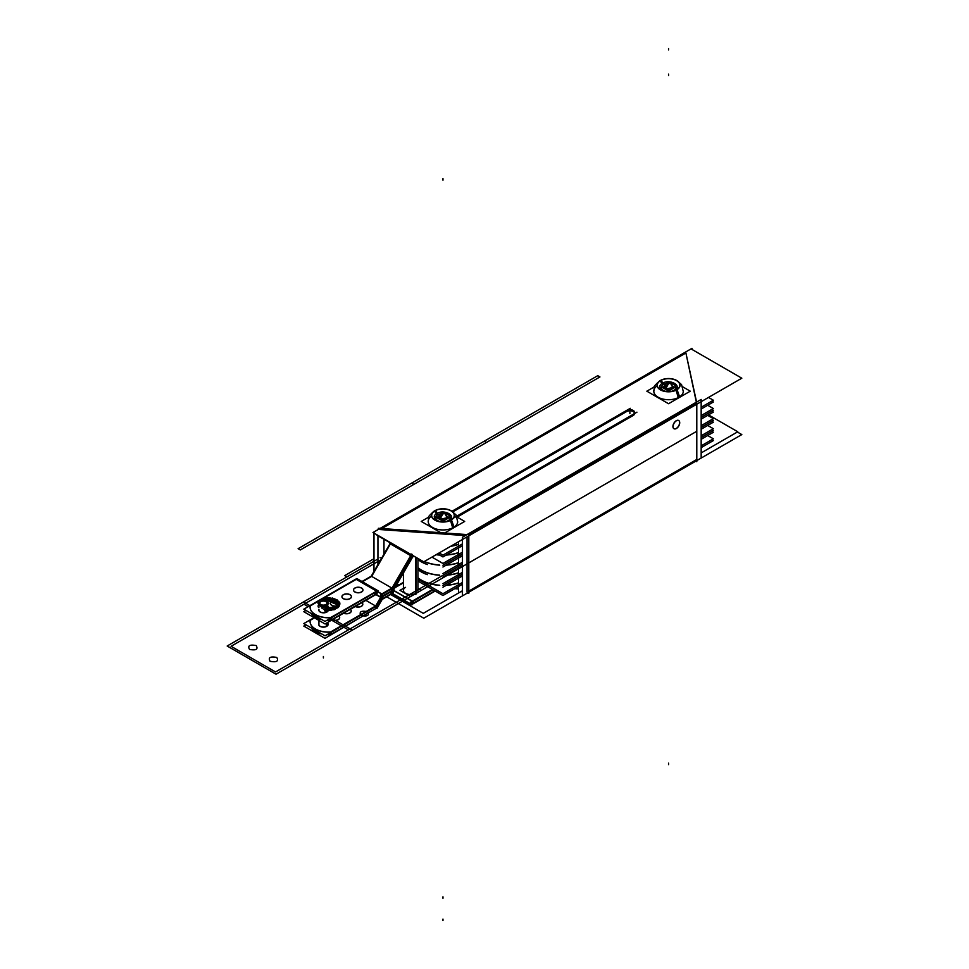 <?xml version="1.0" encoding="UTF-8"?>
<svg xmlns="http://www.w3.org/2000/svg" width="969" height="969" viewBox="0 0 969 969"><rect width="100%" height="100%" fill="white"/><g stroke="black" fill="none" stroke-linecap="round" stroke-linejoin="round"><path stroke-width="1.45" d="M737.361 432.017L741.818 434.584L423.78 618.21L386.679 596.795M460.869 591.647L462.467 591.768M468.802 591.09L696.578 459.585L468.802 591.09L696.578 459.585L468.802 591.09L696.578 459.585L696.578 404.327M468.802 592.216L696.578 460.711L696.796 461.716L696.796 403.08L685.689 351.977M696.36 402.196L685.895 352.982L696.36 402.196L685.895 352.982L381.822 528.541L685.895 352.982L381.822 528.541L685.895 352.982L696.36 402.196L685.895 352.982L381.822 528.541M378.346 529.425L378.346 528.287L468.802 534.706L696.578 403.201L468.802 534.706L468.802 593.343L467.058 593.222L462.467 595.862L462.467 537.226L701.168 399.422L701.168 458.058L696.796 460.59M467.058 536.838L467.058 592.095M673.964 428.698A4.724 2.725 120 0 0 677.585 427.353A4.724 2.725 120 0 0 679.608 422.641A4.724 2.725 120 0 0 678.627 420.485A4.724 2.725 120 0 0 674.981 421.745A4.724 2.725 120 0 0 672.922 426.505A4.724 2.725 -60 0 1 676.265 420.716A4.724 2.725 -60 0 1 679.608 422.641A4.724 2.725 -60 0 1 676.265 428.431A4.724 2.725 -60 0 1 672.922 426.505A4.724 2.725 120 0 0 673.903 428.661M465.326 535.591L380.09 529.546M458.507 588.958L454.752 588.692M399.276 584.767L396.733 584.586M383.978 554.111L383.978 539.321M692.011 349.458L692.011 348.319L372.992 532.514L423.78 561.826L741.818 378.201L691.042 348.888M373.973 571.444L373.973 531.945M633.217 415.447A4.724 2.725 0 0 0 633.217 411.595A4.724 2.725 0 0 0 626.531 411.595A4.724 2.725 180 0 1 633.217 411.595A4.724 2.725 180 0 1 633.217 415.447L457.126 517.119L633.217 415.447A4.724 2.725 0 0 0 633.217 411.595A4.724 2.725 0 0 0 626.531 411.595A4.724 2.725 180 0 1 633.217 411.595A4.724 2.725 180 0 1 633.217 415.447L457.126 517.119M452.923 511.826L626.337 411.704M453.504 518.076L636.936 412.176L453.504 518.076M708.509 414.889L737.772 431.774L701.168 452.911M390.64 594.506L423.271 613.353L462.467 590.727M458.507 593.004L458.507 541.768M377.038 535.324L423.683 561.778M377.934 564.588L377.934 535.36M630.262 408.312L451.942 511.269L630.262 408.312M626.337 410.59A4.724 2.725 180 0 1 631.546 409.839A4.724 2.725 180 0 1 634.598 412.394A4.724 2.725 180 0 1 632.999 414.441A4.724 2.725 180 0 0 634.598 412.394A4.724 2.725 180 0 0 631.546 409.839A4.724 2.725 180 0 0 626.337 410.59M679.717 422.956A4.724 2.725 120 0 0 678.748 420.546A4.724 2.725 120 0 0 675.018 421.927A4.724 2.725 120 0 0 673.055 426.808M673.055 426.324A4.724 2.725 120 0 0 674.024 428.734A4.724 2.725 120 0 0 677.767 427.365A4.724 2.725 120 0 0 679.717 422.472M664.334 386.11L662.19 387.346L668.549 391.016L674.921 387.346L672.765 386.11M670.814 383.421L671.614 385.577A4.336 2.507 120 0 0 668.549 383.579L665.497 389.114A4.324 2.495 180 0 0 670.112 389.671A4.324 2.495 180 0 0 672.874 387.455L665.497 389.114L664.237 387.467C664.952 383.409 667.108 382.04 670.718 383.361L668.549 383.579L670.718 383.361L672.874 387.467A4.324 2.495 180 0 1 670.112 389.671A4.324 2.495 180 0 1 665.497 389.114L668.549 383.579A4.336 2.653 123.2 0 0 665.315 389.138M665.497 389.114A4.336 2.507 -60 0 1 668.549 383.579A4.336 2.507 120 0 0 665.497 389.114A4.324 2.495 180 0 0 670.112 389.671A4.324 2.495 180 0 0 672.874 387.455A4.324 2.495 180 0 1 670.112 389.671A4.324 2.495 180 0 1 665.497 389.114A4.336 2.507 -60 0 1 668.549 383.579A4.336 2.338 -63 0 1 670.524 383.252L672.849 387.673M671.614 385.577A4.336 2.507 120 0 0 668.549 383.579A4.336 2.653 -56.8 0 1 670.923 383.494A4.336 2.653 -56.8 0 1 671.796 385.698M668.549 383.579A4.336 2.507 120 0 0 665.509 389.247A4.336 2.507 120 0 1 668.549 383.579A4.336 2.338 117 0 0 665.703 389.356M381.035 597.534L375.899 594.566L381.035 597.534L393.608 590.278L381.035 597.534M381.071 597.037L392.954 590.182L381.071 597.037L392.954 590.182L381.071 597.037L392.954 590.182L392.288 588.704L392.954 590.182L381.071 597.037L392.954 590.182L381.071 597.037L392.954 590.182L392.288 588.704L392.954 590.182L381.071 597.037M381.374 597.219L375.936 606.412L376.638 608.06L331.313 634.223L376.638 608.06L331.313 634.223L376.638 608.06L375.899 606.437L376.638 608.06L381.665 599.339L380.623 599.956L380.623 598.515M392.384 593.173L393.196 592.701L393.196 589.891L380.623 597.158M376.614 608.29L374.882 607.321L380.902 596.904L382.61 597.897L381.968 599.036L392.057 593.222L381.98 599.036L392.057 593.222L392.736 590.933L392.057 593.222L412.116 604.813M381.108 597.691L381.774 599.157M381.98 599.508L392.663 593.343M392.457 593.452L411.328 604.353L392.457 593.452L411.328 604.353L392.457 593.452L411.328 604.353L412.055 601.87L411.328 604.353L434.79 590.811L411.328 604.353L434.79 590.811L411.328 604.353L412.055 601.87M390.931 592.774L392.651 589.794L413.351 601.761L411.631 604.729L390.931 592.774M393.366 590.412L412.225 601.313L393.366 590.412L412.225 601.313L432.598 589.54L412.225 601.313L432.598 589.54L412.225 601.313L393.366 590.412L412.225 601.313L432.598 589.54M392.978 590.194L413.024 601.761M395.025 587.541L403.419 582.696M403.419 582.841L394.904 587.759M435.19 591.042L410.686 605.189L391.415 594.058M411.607 602.137L433.01 589.782M395.304 587.057L403.419 582.369M410.384 605.044L410.384 602.233L432.477 589.479M376.941 608.471L382.283 599.217M376.638 608.06L381.665 599.339L376.638 608.06L375.899 606.437L376.638 608.06L381.665 599.339L376.638 608.06L331.313 634.223M380.744 597.364L375.73 606.061L330.938 631.921L375.73 606.061L380.744 597.364L375.73 606.061L380.744 597.364L375.73 606.061L330.938 631.921M329.726 635.276L329.726 632.478L377.547 604.862L377.547 607.672M330.647 632.551L330.647 634.756M377.547 607.418L325.003 638.341L303.794 626.095L305.986 624.823M311.219 627.839A18.169 10.489 0 0 0 321.987 634.053A18.169 10.489 180 0 1 311.219 627.839A18.169 10.489 0 0 0 321.987 634.053A18.169 10.489 180 0 1 311.219 627.839M326.989 634.671A18.169 10.489 0 0 0 329.726 634.659A18.169 10.489 180 0 1 326.989 634.671A18.169 10.489 0 0 0 329.726 634.659A18.169 10.489 180 0 1 326.989 634.671M310.346 619.785A18.169 10.489 0 0 0 310.092 621.541A18.169 10.489 0 0 0 331.313 631.885M331.313 632.176L331.313 634.695M314.489 617.859L310.25 620.305A18.169 10.489 0 0 0 310.092 621.686A18.169 10.489 0 0 0 330.15 632.115M377.135 605.722L325.027 635.809L303.806 623.564L314.089 617.628M310.25 620.305A18.169 10.489 0 0 0 330.368 632.103A18.169 10.489 0 0 1 310.25 620.305A18.169 10.489 0 0 0 330.368 632.103A18.169 10.489 0 0 1 310.25 620.305M375.609 605.988L365.858 600.356M318.668 624.411A4.724 2.725 0 0 0 320.049 626.337A4.724 2.725 0 0 0 325.911 626.713A4.724 2.725 0 0 0 327.837 623.491A4.724 2.725 180 0 1 325.911 626.713A4.724 2.725 180 0 1 320.049 626.337A4.724 2.725 180 0 1 318.934 623.491A4.724 2.725 0 0 0 320.049 626.337A4.724 2.725 0 0 0 325.196 626.931A4.724 2.725 0 0 0 328.116 624.411M338.678 616.054A4.724 2.725 180 0 1 338.29 619.663A4.724 2.725 180 0 1 332.04 619.881A4.724 2.725 0 0 0 338.29 619.663A4.724 2.725 0 0 0 338.678 616.054A4.724 2.725 180 0 1 338.29 619.663A4.724 2.725 180 0 1 332.04 619.881A4.724 2.725 0 0 0 338.29 619.663A4.724 2.725 0 0 0 338.678 616.054M350.245 609.38A4.724 2.725 180 0 1 349.857 612.989A4.724 2.725 180 0 1 343.607 613.207A4.724 2.725 0 0 0 349.857 612.989A4.724 2.725 0 0 0 350.245 609.38A4.724 2.725 180 0 1 349.857 612.989A4.724 2.725 180 0 1 343.607 613.207A4.724 2.725 0 0 0 349.857 612.989A4.724 2.725 0 0 0 350.245 609.38M361.8 602.694A4.724 2.725 180 0 1 361.425 606.303A4.724 2.725 180 0 1 355.175 606.533A4.724 2.725 0 0 0 361.425 606.303A4.724 2.725 0 0 0 361.8 602.694A4.724 2.725 180 0 1 361.425 606.303A4.724 2.725 180 0 1 355.175 606.533A4.724 2.725 0 0 0 361.425 606.303A4.724 2.725 0 0 0 361.8 602.694M309.329 620.693L314.368 617.786M320.267 626.313A4.724 2.725 180 0 1 318.668 624.266A4.724 2.725 180 0 1 318.934 623.358M327.837 623.358A4.724 2.725 180 0 1 328.116 624.266A4.724 2.725 180 0 1 325.063 626.822A4.724 2.725 180 0 1 319.843 626.071M338.787 615.993A4.724 2.725 180 0 1 339.683 617.592A4.724 2.725 180 0 1 337.103 620.015A4.724 2.725 180 0 1 332.185 619.797M331.737 619.724A4.724 2.725 0 0 0 336.837 620.233A4.724 2.725 0 0 0 339.683 617.725M350.342 609.319A4.724 2.725 180 0 1 351.238 610.918A4.724 2.725 180 0 1 348.67 613.341A4.724 2.725 180 0 1 343.753 613.123M343.305 613.05A4.724 2.725 0 0 0 348.404 613.559A4.724 2.725 0 0 0 351.238 611.051M361.909 602.633A4.724 2.725 180 0 1 362.806 604.232A4.724 2.725 180 0 1 360.238 606.667A4.724 2.725 180 0 1 355.32 606.449M354.872 606.376A4.724 2.725 0 0 0 359.971 606.873A4.724 2.725 0 0 0 362.806 604.377M326.723 626.192L326.723 622.946M326.723 605.552A4.457 2.568 180 0 1 321.817 606.255A4.457 2.568 180 0 1 318.934 603.857A4.457 2.568 180 0 1 318.934 603.76M326.795 606.158A4.542 2.616 0 0 1 321.381 606.776A4.542 2.616 0 0 1 318.934 603.917A2.883 1.659 120 0 0 318.934 607.624M326.335 626.398L326.335 623.176M327.837 603.76A4.457 2.568 180 0 1 327.837 603.857A4.457 2.568 180 0 1 326.335 605.782M326.408 611.209A2.883 1.659 120 0 0 327.51 610.325M328.624 607.805A2.883 1.659 120 0 0 326.408 606.533M326.795 606.303A2.883 1.659 120 0 0 324.567 609.925A2.883 1.659 120 0 0 326.795 610.979M326.541 606.497C324.433 607.951 324.433 609.428 326.541 610.942C324.433 609.428 324.433 607.951 326.541 606.497C324.433 607.951 324.433 609.428 326.541 610.942C324.433 609.428 324.433 607.951 326.541 606.497L327.595 607.72M326.335 607.066A1.817 1.054 120 0 0 325.112 608.665A1.817 1.054 120 0 0 325.378 610.143M320.703 601.701A3.573 2.071 0 0 1 326.65 602.221A3.573 2.071 0 0 1 325.754 604.62L326.19 605.843M326.396 606.388A4.542 2.616 0 0 0 327.837 603.917M327.752 603.808A4.457 2.568 180 0 1 326.541 606.122A4.457 2.568 180 0 1 321.296 606.57A4.457 2.568 180 0 1 319.019 603.808A4.457 2.568 0 0 0 321.296 606.57A4.457 2.568 0 0 0 326.541 606.122A4.457 2.568 180 0 1 321.296 606.57A4.457 2.568 180 0 1 319.019 603.808A4.457 2.568 180 0 0 321.296 606.57A4.457 2.568 180 0 0 326.541 606.122A4.457 2.568 0 0 0 327.752 603.808A4.457 2.568 180 0 1 326.541 606.122A4.457 2.568 180 0 0 327.752 603.808M326.396 605.746L326.02 604.801M320.049 602.33A3.67 2.12 0 0 0 321.308 604.935A3.67 2.12 0 0 0 325.984 604.692A3.67 2.12 0 0 0 326.735 602.33M326.698 602.27A3.67 2.12 0 0 0 320.8 601.688A3.67 2.12 0 0 0 320.085 602.27M321.018 601.519A3.573 2.071 0 0 0 320.121 602.221A3.573 2.071 0 0 0 321.454 604.801A3.573 2.071 0 0 0 326.068 604.438L326.577 605.649M317.953 603.19L323.392 600.053L328.818 603.19L323.392 606.328L317.953 603.19M325.984 604.692A3.67 2.12 0 0 0 325.984 601.688A3.67 2.12 0 0 0 320.8 601.688A3.67 2.12 0 0 0 320.8 604.692A3.67 2.12 0 0 0 325.984 604.692A3.67 2.12 0 0 0 325.984 601.688A3.67 2.12 0 0 0 320.8 601.688A3.67 2.12 0 0 0 320.8 604.692A3.67 2.12 0 0 0 325.984 604.692A3.67 2.12 0 0 0 325.984 601.688A3.67 2.12 0 0 0 320.8 601.688A3.67 2.12 0 0 0 320.8 604.692A3.67 2.12 0 0 0 325.984 604.692A3.67 2.12 0 0 0 325.984 601.688A3.67 2.12 0 0 0 320.8 601.688A3.67 2.12 0 0 0 320.8 604.692A3.67 2.12 0 0 0 325.984 604.692M337.03 601.725L335.662 602.512L335.698 600.95M335.855 601.628L336.885 601.034L335.855 601.628M337.575 601.737L336.509 602.233L330.247 600.223M325.778 600.695L324.954 600.962M328.491 599.048L326.02 599.448M325.814 599.496L323.803 600.295M321.49 607.902L323.985 609.344M325.063 609.707L339.441 605.782M325.148 608.544L337.575 606.8L338.726 605.419M336.522 606.315L337.575 606.8L336.522 606.315M335.855 606.533L336.885 607.127L335.855 606.533L336.885 607.127L325.209 608.399L336.885 607.127L335.855 606.533L336.885 607.127L325.209 608.399M323.658 600.211L329.678 598.854L323.658 600.211L325.814 599.339L327.183 600.114L327.134 601.725L325.766 600.925L325.814 599.327L323.658 600.211L329.678 598.854M324.797 600.865L325.778 600.538M331.725 600.211L335.686 601.531M339.731 603.324L339.029 606.509L334.232 609.731L326.723 610.204L330.817 610.385L338.011 607.672L339.804 604.075L334.911 609.235L325.015 609.537L334.899 609.247L339.804 604.099M337.43 602.839L327.159 600.889M326.807 601.071L325.826 600.538L326.807 601.071M337.612 606.606L339.138 603.772M325.959 600.223L326.989 600.816M327.159 600.732L337.684 603.832C336.57 600.453 332.936 599.557 326.807 601.143L326.807 601.143M325.293 608.205L337.575 606.424L338.532 601.894M332.9 600.332L336.824 602.052L337.43 604.801L327.171 600.489M325.838 600.138L326.819 600.683L325.838 600.138M337.079 607.999L337.042 607.03L337.067 607.999M335.71 607.212L335.674 606.231L335.698 607.212M325.003 609.307L337.03 607.987M337.067 607.951L339.295 602.1M336.522 601.846L337.575 601.361L336.522 601.846L334.438 600.707M325.79 600.308L324.567 600.732M331.616 598.781L323.464 600.102M337.575 606.424L336.509 605.928A4.724 2.725 0 0 1 331.568 605.092M403.419 588.353L399.979 590.339L410.662 596.516L421.394 590.327L417.954 588.34M415.822 593.294A7.268 4.191 180 0 1 405.539 593.294A7.268 4.191 180 0 1 405.539 587.359A7.268 4.191 180 0 0 405.539 593.294A7.268 4.191 180 0 0 415.822 593.294L415.822 557.708L415.822 593.294A7.268 4.191 180 0 1 405.539 593.294A7.268 4.191 180 0 1 405.539 587.359A7.268 4.191 180 0 0 405.539 593.294A7.268 4.191 180 0 0 415.822 593.294L415.822 557.708M416.137 557.89L416.137 593.997M415.495 557.514L415.495 594.372M362.273 581.679L371.781 576.192M362.394 581.751L371.66 576.398L362.394 581.751L371.66 576.398L362.394 581.751L371.66 576.398L391.936 588.11L371.66 576.398L390.398 543.924L371.66 576.398L391.936 588.11L371.66 576.398L390.398 543.924L371.66 576.398L391.936 588.11M361.982 581.509L371.248 576.167L389.986 543.718M392.566 588.231L381.98 594.469M377.038 591.381L381.774 594.118L377.038 591.381L381.774 594.118L392.057 588.171L381.774 594.118L392.057 588.171L410.917 555.503L392.057 588.171L410.917 555.503L392.057 588.171L381.774 594.118L377.038 591.381L381.774 594.118L392.057 588.171L410.917 555.503M392.082 589.079L412.116 554.365M371.478 576.507L390.701 543.209M392.978 591.078L413.024 556.363M411.825 557.502L392.954 590.182L411.825 557.502L392.954 590.182L411.825 557.502L392.954 590.182L392.288 588.704M411.631 554.05L390.931 589.927L392.663 590.896M411.559 555.322L412.225 556.8M410.929 554.886L410.384 558.011L411.328 557.466M390.241 542.943L389.477 543.391L410.686 555.637L411.462 555.189M411.607 557.623L413.642 556.448M390.531 543.112L389.986 544.651M393.196 590.182L393.196 587.371L380.623 594.627L380.623 597.437M381.713 594.312L380.865 597.158L381.713 594.312L380.865 597.158L376.142 594.421L380.865 597.158L376.142 594.421L380.865 597.158L381.713 594.312L380.865 597.158L376.142 594.421M375.996 591.986L374.882 593.9L380.902 597.376L382.61 594.397L376.602 590.933M376.469 591.72L375.73 594.191L376.469 591.72L375.73 594.191L331.313 619.833L375.73 594.191L331.313 619.833L375.73 594.191L376.469 591.72L375.73 594.191L331.313 619.833M355.829 579.135L382.283 594.409M376.505 591.078L356.229 579.365L376.505 591.078L356.229 579.365L376.505 591.078L356.229 579.365L310.25 605.916A18.169 10.489 0 0 0 330.368 617.713A18.169 10.489 180 0 1 310.25 605.916L356.229 579.365L310.25 605.916A18.169 10.489 0 0 0 330.368 617.713A18.169 10.489 180 0 1 310.25 605.916M309.329 606.303L357.149 578.699L357.149 579.898M356.846 578.541L303.794 609.174L325.003 621.42L378.055 590.787L357.137 578.711M329.726 620.887L329.726 618.077L378.055 590.787M376.638 591.151L330.938 617.532M318.934 609.513A4.724 2.725 0 0 0 320.206 612.033A4.724 2.725 0 0 1 318.934 609.513A4.724 2.725 0 0 0 320.206 612.033A4.724 2.725 0 0 1 318.825 610.107A4.724 2.725 0 0 1 318.934 609.513A4.724 2.725 0 0 0 320.206 612.033A4.724 2.725 0 0 0 325.124 612.674A4.724 2.725 0 0 0 328.249 610.397A4.724 2.725 0 0 1 325.124 612.674A4.724 2.725 0 0 1 320.206 612.033A4.724 2.725 0 0 0 325.124 612.674A4.724 2.725 0 0 0 328.249 610.397A4.724 2.725 0 0 1 325.124 612.674A4.724 2.725 0 0 1 320.206 612.033A4.724 2.725 0 0 0 325.124 612.674A4.724 2.725 0 0 0 328.249 610.397M333.481 600.877A4.724 2.725 0 0 0 331.773 605.359A4.724 2.725 0 0 1 333.481 600.877A4.724 2.725 0 0 0 331.773 605.359A4.724 2.725 0 0 1 330.393 603.433A4.724 2.725 0 0 1 333.481 600.877A4.724 2.725 0 0 0 331.773 605.359A4.724 2.725 0 0 0 336.207 606.085A4.724 2.725 0 0 1 331.773 605.359A4.724 2.725 0 0 0 336.207 606.085A4.724 2.725 0 0 1 331.773 605.359A4.724 2.725 0 0 0 336.207 606.085M339.84 603.433A4.724 2.725 0 0 1 339.804 603.784A4.724 2.725 0 0 0 339.38 602.258A4.724 2.725 0 0 1 339.84 603.36M351.396 596.686A4.724 2.725 0 0 0 350.015 594.821A4.724 2.725 0 0 0 344.867 594.239A4.724 2.725 0 0 0 341.948 596.759A4.724 2.725 0 0 0 343.341 598.685A4.724 2.725 0 0 0 350.015 598.685A4.724 2.725 0 0 0 350.015 594.821A4.724 2.725 0 0 0 343.341 594.821A4.724 2.725 0 0 0 343.341 598.685A4.724 2.725 0 0 0 348.489 599.278A4.724 2.725 0 0 0 351.408 596.759M362.963 590.012A4.724 2.725 0 0 0 361.582 588.147A4.724 2.725 0 0 0 356.435 587.553A4.724 2.725 0 0 0 353.515 590.073A4.724 2.725 0 0 0 354.896 592.011A4.724 2.725 0 0 0 361.582 592.011A4.724 2.725 0 0 0 361.582 588.147A4.724 2.725 0 0 0 354.896 588.147A4.724 2.725 0 0 0 354.896 592.011A4.724 2.725 0 0 0 360.056 592.604A4.724 2.725 0 0 0 362.963 590.073M331.313 620.305L331.313 617.786M331.313 617.495A18.169 10.489 180 0 1 310.092 607.151A18.169 10.489 180 0 1 310.346 605.395M329.726 620.269A18.169 10.489 180 0 1 326.989 620.281A18.169 10.489 180 0 0 329.726 620.269A18.169 10.489 180 0 1 326.989 620.281A18.169 10.489 180 0 0 329.726 620.269A18.169 10.489 180 0 1 326.989 620.281M321.926 619.651A18.169 10.489 180 0 1 311.231 613.474A18.169 10.489 180 0 0 321.926 619.651A18.169 10.489 180 0 1 311.231 613.474A18.169 10.489 180 0 0 321.926 619.651A18.169 10.489 180 0 1 311.231 613.474M310.092 607.297A18.169 10.489 0 0 0 323.646 617.435M305.974 610.434L303.806 611.693L325.027 623.939L377.135 593.852M377.547 590.472L376.856 593.682M330.647 620.221L330.647 618.161L330.647 620.221M376.033 594.36L381.374 597.449M320 611.766A4.724 2.725 0 0 0 324.869 612.59A4.724 2.725 0 0 0 328.212 610.397M318.934 609.38A4.724 2.725 0 0 0 318.825 609.961A4.724 2.725 0 0 0 320.424 612.008M339.792 603.687A4.724 2.725 0 0 0 339.84 603.287A4.724 2.725 0 0 0 339.198 601.919M333.203 600.792A4.724 2.725 0 0 0 330.393 603.287A4.724 2.725 0 0 0 331.992 605.334M343.135 598.418A4.724 2.725 0 0 0 348.343 599.169A4.724 2.725 0 0 0 351.408 596.613A4.724 2.725 0 0 0 349.797 594.566M350.221 594.809A4.724 2.725 0 0 0 345.012 594.058A4.724 2.725 0 0 0 341.948 596.613A4.724 2.725 0 0 0 343.559 598.66M354.702 591.744A4.724 2.725 0 0 0 359.911 592.483A4.724 2.725 0 0 0 362.963 589.939A4.724 2.725 0 0 0 361.364 587.892M361.788 588.135A4.724 2.725 0 0 0 356.568 587.384A4.724 2.725 0 0 0 353.515 589.939A4.724 2.725 0 0 0 355.114 591.986M438.751 516.344L436.607 517.591L442.966 521.261L449.325 517.591L447.181 516.344M445.231 513.667L446.031 515.823A4.336 2.507 120 0 0 442.966 513.824L439.914 519.348A4.324 2.495 180 0 0 444.529 519.917A4.324 2.495 180 0 0 447.29 517.7L439.914 519.348L438.642 517.7C439.357 513.643 441.525 512.274 445.134 513.606L442.966 513.824L445.134 513.606L447.29 517.7A4.324 2.495 180 0 1 444.529 519.917A4.324 2.495 180 0 1 439.914 519.348L442.966 513.824A4.336 2.653 123.2 0 0 439.732 519.372M439.914 519.348A4.336 2.507 -60 0 1 442.966 513.824A4.336 2.507 120 0 0 439.914 519.348A4.324 2.495 180 0 0 444.529 519.917A4.324 2.495 180 0 0 447.29 517.7A4.324 2.495 180 0 1 444.529 519.917A4.324 2.495 180 0 1 439.914 519.348A4.336 2.507 -60 0 1 442.966 513.824A4.336 2.338 -63 0 1 444.928 513.497L447.266 517.918M446.031 515.823A4.336 2.507 120 0 0 442.966 513.824A4.336 2.653 -56.8 0 1 445.34 513.727A4.336 2.653 -56.8 0 1 446.212 515.932M442.966 513.824A4.336 2.507 120 0 0 439.914 519.493A4.336 2.507 120 0 1 442.966 513.824A4.336 2.338 117 0 0 440.12 519.59M676.314 389.938L673.697 390.446A7.268 4.191 0 0 0 670.972 383.518A7.268 4.191 180 0 1 673.697 390.446A7.268 4.191 180 0 1 663.414 390.446A7.268 4.191 180 0 1 663.414 384.511A7.268 4.191 0 0 0 663.414 390.446A7.268 4.191 0 0 0 673.697 390.446A7.268 4.191 0 0 0 670.972 383.518A7.268 4.191 180 0 1 673.697 390.446L676.314 389.938L673.697 390.446A7.268 4.191 180 0 1 663.414 390.446A7.268 4.191 180 0 1 663.414 384.511A7.268 4.191 180 0 1 666.127 383.518A7.268 4.191 0 0 0 663.414 384.511L660.531 380.635L663.414 384.511A7.268 4.191 0 0 0 663.414 390.446A7.268 4.191 0 0 0 673.697 390.446A7.268 4.191 0 0 0 670.972 383.518M663.099 384.705L659.925 380.781A11.507 6.638 180 0 1 676.689 380.478A11.507 6.638 180 0 1 676.156 390.156M673.358 390.628L675.768 390.216M673.625 390.459L674.63 390.265C682.83 385.965 669.942 378.516 662.481 383.264L663.486 384.608L662.481 383.264C654.281 387.564 667.169 395.001 674.63 390.265L673.625 390.459M674 390.253L676.834 389.647M663.741 384.33L660.943 380.199A11.507 6.638 180 0 0 660.422 389.865A11.507 6.638 180 0 0 677.186 389.562M679.62 396.89L677.016 389.526A11.289 6.517 180 0 1 660.579 389.817A11.289 6.517 180 0 1 661.088 380.332M677.028 380.684L681.57 384.632L683.302 391.621A14.765 8.527 180 0 1 678.99 397.217L676.58 389.889A11.362 6.553 0 0 0 676.58 380.623A11.362 6.553 0 0 0 660.519 380.623A11.362 6.553 0 0 0 660.519 389.889A11.362 6.553 0 0 0 676.58 389.889L678.99 397.217A14.765 8.527 180 0 1 663.244 399.143A14.765 8.527 180 0 1 653.809 391.621L654.354 387.006C653.348 387.031 655.092 385.02 659.586 380.95L660.083 380.684M678.312 397.653L676.011 390.107A11.289 6.517 180 0 0 676.532 380.611A11.289 6.517 180 0 0 660.095 380.902M682.685 386.813L690.267 391.185L668.549 403.722L646.844 391.185L654.414 386.813M657.103 385.807A14.765 8.527 0 0 0 658.666 397.52A14.765 8.527 0 0 0 678.99 397.217A14.765 8.527 180 0 1 658.666 397.52A14.765 8.527 180 0 1 657.103 385.807A14.765 8.527 0 0 0 658.666 397.52A14.765 8.527 0 0 0 678.99 397.217A14.765 8.527 180 0 1 658.666 397.52A14.765 8.527 180 0 1 657.103 385.807M440.544 513.764A7.268 4.191 0 0 0 437.831 514.757A7.268 4.191 180 0 1 440.544 513.764A7.268 4.191 0 0 0 437.831 514.757A7.268 4.191 0 0 0 437.831 520.692A7.268 4.191 0 0 0 448.102 520.692A7.268 4.191 0 0 0 445.389 513.764A7.268 4.191 180 0 1 448.102 520.692A7.268 4.191 180 0 1 437.831 520.692A7.268 4.191 180 0 1 437.831 514.757A7.268 4.191 0 0 0 437.831 520.692A7.268 4.191 0 0 0 448.102 520.692A7.268 4.191 0 0 0 445.389 513.764A7.268 4.191 180 0 1 448.102 520.692L450.73 520.183L448.102 520.692A7.268 4.191 180 0 1 437.831 520.692A7.268 4.191 180 0 1 437.831 514.757A7.268 4.191 180 0 1 440.544 513.764A7.268 4.191 0 0 0 437.831 514.757L434.948 510.869A11.362 6.553 0 0 0 434.936 520.135A11.362 6.553 0 0 0 450.997 520.135L453.407 527.463A14.765 8.527 180 0 1 437.661 529.389A14.765 8.527 180 0 1 428.225 521.855L428.758 517.24C427.765 517.276 429.509 515.254 434.003 511.196L434.487 510.929M437.516 514.951L434.342 511.026A11.507 6.638 180 0 1 451.106 510.724A11.507 6.638 180 0 1 450.573 520.401M447.775 520.874L450.185 520.462M448.041 520.704L449.035 520.51C457.247 516.198 444.347 508.761 436.898 513.497L437.891 514.842L436.898 513.497C428.686 517.809 441.585 525.246 449.035 520.51L448.041 520.704M448.417 520.498L451.239 519.881M438.158 514.575L435.36 510.433A11.507 6.638 180 0 0 434.839 520.111A11.507 6.638 180 0 0 451.59 519.808M454.037 527.136L451.433 519.759A11.289 6.517 180 0 1 434.984 520.062A11.289 6.517 180 0 1 435.505 510.566M433.325 511.608L433.93 511.305M452.729 527.887L450.428 520.341A11.289 6.517 180 0 0 450.948 510.845A11.289 6.517 180 0 0 434.5 511.147M453.407 527.463L450.997 520.135A11.362 6.553 0 0 0 450.997 510.857A11.362 6.553 0 0 0 434.936 510.857A11.362 6.553 0 0 0 434.936 520.135A11.362 6.553 0 0 0 450.997 520.135L453.407 527.463A14.765 8.527 180 0 1 433.07 527.754A14.765 8.527 180 0 1 431.52 516.053A14.765 8.527 0 0 0 433.07 527.754A14.765 8.527 0 0 0 453.407 527.463A14.765 8.527 180 0 1 433.07 527.754A14.765 8.527 180 0 1 431.52 516.053A14.765 8.527 0 0 0 433.07 527.754A14.765 8.527 0 0 0 453.407 527.463L450.997 520.135A11.362 6.553 0 0 0 450.997 510.857A11.362 6.553 0 0 0 434.936 510.857L437.831 514.757L434.948 510.869A11.362 6.553 0 0 0 434.936 520.135A11.362 6.553 0 0 0 450.997 520.135A11.362 6.553 0 0 0 450.997 510.857A11.362 6.553 0 0 0 434.936 510.857A11.362 6.553 0 0 0 434.936 520.135A11.362 6.553 0 0 0 450.997 520.135L453.407 527.463A14.765 8.527 180 0 0 457.707 521.855L455.987 514.878L451.445 510.929M457.102 517.058L464.684 521.431L444.65 532.998M428.831 517.058L421.249 521.431L440.81 532.72M442.942 585.421L462.467 574.145L442.942 585.421M417.954 581.085L442.942 595.511L462.467 584.234M417.954 577.742A30.439 17.575 0 0 0 439.442 585.179M446.43 585.191A30.439 17.575 0 0 0 458.507 582.841M417.954 577.887A30.439 17.575 0 0 0 439.72 585.349A30.439 17.575 0 0 1 417.954 577.887M446.152 585.349A30.439 17.575 0 0 0 458.507 582.975A30.439 17.575 0 0 1 446.152 585.349M417.954 579.305L442.942 593.731L462.467 582.454M442.942 587.202L462.467 575.925M417.954 569.433A30.439 17.575 0 0 0 426.723 574.278M417.954 569.578A30.439 17.575 0 0 0 427.365 574.653A30.439 17.575 0 0 1 417.954 569.578M442.942 575.332L462.467 564.055L442.942 575.332M417.954 567.652A30.439 17.575 0 0 0 439.442 575.089M446.43 575.101A30.439 17.575 0 0 0 458.507 572.752M417.954 567.798A30.439 17.575 0 0 0 439.72 575.259A30.439 17.575 0 0 1 417.954 567.798M446.152 575.259A30.439 17.575 0 0 0 458.507 572.885A30.439 17.575 0 0 1 446.152 575.259M442.942 583.641L462.467 572.364M442.942 577.112L462.467 565.835M417.954 559.343A30.439 17.575 0 0 0 426.723 564.188M417.954 559.488A30.439 17.575 0 0 0 427.365 564.564A30.439 17.575 0 0 1 417.954 559.488M442.942 565.242L462.467 553.965L442.942 565.242M424.398 561.475A30.439 17.575 0 0 0 439.442 565M446.43 565.012A30.439 17.575 0 0 0 458.507 562.662M424.252 561.548A30.439 17.575 0 0 0 439.72 565.169A30.439 17.575 0 0 1 424.252 561.548M446.152 565.169A30.439 17.575 0 0 0 458.507 562.795A30.439 17.575 0 0 1 446.152 565.169M442.942 573.551L462.467 562.274M442.942 567.022L462.467 555.746M439.139 552.96L442.942 555.152L462.467 543.875M458.507 544.396A30.439 17.575 180 0 1 450.682 546.298A30.439 17.575 0 0 0 458.507 544.396A30.439 17.575 180 0 1 450.682 546.298A30.439 17.575 0 0 0 458.507 544.396A30.439 17.575 180 0 1 450.682 546.298M436.292 554.607A30.439 17.575 0 0 0 439.442 554.91M446.43 554.922A30.439 17.575 0 0 0 458.507 552.572M436.086 554.716A30.439 17.575 0 0 0 439.72 555.08A30.439 17.575 180 0 1 436.086 554.716A30.439 17.575 0 0 0 439.72 555.08A30.439 17.575 180 0 1 436.086 554.716A30.439 17.575 180 0 0 439.72 555.08M446.152 555.08A30.439 17.575 0 0 0 458.507 552.705A30.439 17.575 180 0 1 446.152 555.08A30.439 17.575 0 0 0 458.507 552.705A30.439 17.575 180 0 1 446.152 555.08A30.439 17.575 180 0 0 458.507 552.705M431.944 557.114L442.942 563.461L462.467 552.185M437.588 553.844L442.942 556.933L462.467 545.656M451.021 546.092A30.439 17.575 0 0 0 458.507 544.263M713.354 410.311L701.168 417.348L713.354 410.311L711.803 409.427L713.354 410.311M708.521 397.435L713.354 400.221L701.168 407.259M711.803 401.118L713.354 402.002L701.168 409.039M707.697 405.272L713.354 408.53L701.168 415.568M713.354 420.401L701.168 427.438L713.354 420.401L711.803 419.516L713.354 420.401M711.803 411.207L713.354 412.091L701.168 419.129M707.697 415.362L713.354 418.62L701.168 425.657M713.354 430.49L701.168 437.528L713.354 430.49L711.803 429.606L713.354 430.49M711.803 421.297L713.354 422.181L701.168 429.219M707.697 425.452L713.354 428.71L701.168 435.747M711.803 439.696L713.354 440.58L701.168 447.617M711.803 431.387L713.354 432.271L701.168 439.308M707.697 435.541L713.354 438.8L701.168 445.837M672.922 426.505A4.724 2.725 -60 0 1 676.265 420.716A4.724 2.725 -60 0 1 679.608 422.641A4.724 2.725 -60 0 1 676.265 428.431A4.724 2.725 -60 0 1 672.922 426.505A4.724 2.725 -60 0 1 676.265 420.716A4.724 2.725 -60 0 1 679.608 422.641A4.724 2.725 -60 0 1 676.265 428.431A4.724 2.725 -60 0 1 672.922 426.505A4.724 2.725 120 0 0 676.265 428.431A4.724 2.725 120 0 0 679.608 422.641A4.724 2.725 120 0 0 676.265 420.716A4.724 2.725 120 0 0 672.922 426.505M468.802 534.706L696.578 403.201M380.09 557.732L381.81 557.853L380.09 557.732M468.802 562.892L696.578 431.387L468.802 562.892M519.856 533.422L352.304 630.153L519.856 533.422M377.934 558.98L303.479 601.967L309.874 605.661L303.479 601.967L377.934 558.98L227.182 646.008L276.008 674.206L581.824 497.642L276.008 674.206L227.182 646.008L377.934 558.98M333.275 619.167L352.304 630.153L333.275 619.167M367.614 611.669C369.686 615.448 367.469 616.732 360.928 615.533C358.845 611.754 361.074 610.47 367.614 611.669C369.686 615.448 367.469 616.732 360.928 615.533C358.845 611.754 361.074 610.47 367.614 611.669C369.686 615.448 367.469 616.732 360.928 615.533C358.845 611.754 361.074 610.47 367.614 611.669C369.686 615.448 367.469 616.732 360.928 615.533C358.845 611.754 361.074 610.47 367.614 611.669M276.783 657.442C278.866 661.209 276.637 662.493 270.097 661.294C268.013 657.527 270.242 656.231 276.783 657.442C278.866 661.209 276.637 662.493 270.097 661.294C268.013 657.527 270.242 656.231 276.783 657.442C278.866 661.209 276.637 662.493 270.097 661.294C268.013 657.527 270.242 656.231 276.783 657.442C278.866 661.209 276.637 662.493 270.097 661.294C268.013 657.527 270.242 656.231 276.783 657.442M249.542 649.424C247.458 645.657 249.687 644.361 256.216 645.572C258.299 649.339 256.07 650.623 249.542 649.424C247.458 645.657 249.687 644.361 256.216 645.572C258.299 649.339 256.07 650.623 249.542 649.424C247.458 645.657 249.687 644.361 256.216 645.572C258.299 649.339 256.07 650.623 249.542 649.424C247.458 645.657 249.687 644.361 256.216 645.572C258.299 649.339 256.07 650.623 249.542 649.424M413.884 484.367L599.944 376.941L597.752 375.681L411.692 483.107L413.884 484.367L599.944 376.941L597.752 375.681L411.692 483.107L413.884 484.367M303.951 604.208L308.166 606.642L303.951 604.208L380.599 559.961L303.951 604.208M331.568 620.16L348.416 629.874L442.918 575.32L348.416 629.874L331.568 620.16M380.599 559.961L231.07 646.287L275.535 671.953L442.918 575.32L275.535 671.953L231.07 646.287L380.599 559.961M484.161 441.258L298.113 548.684L300.293 549.944L486.353 442.53L484.161 441.258L298.113 548.684L300.293 549.944L486.353 442.53L484.161 441.258M373.973 558.738L344.746 575.61L346.938 576.87L344.746 575.61L373.973 558.738M629.874 413.521L629.874 412.031L629.874 413.521M668.549 48.45L668.549 49.928L668.549 48.45M668.549 74.116L668.549 75.606L668.549 74.116M392.057 593.222L381.98 599.036L392.057 593.222L392.736 590.933M411.328 604.353L434.79 590.811M320.049 626.337A4.724 2.725 180 0 1 318.934 623.491A4.724 2.725 0 0 0 320.049 626.337A4.724 2.725 0 0 0 325.911 626.713A4.724 2.725 0 0 0 327.837 623.491A4.724 2.725 180 0 1 325.911 626.713A4.724 2.725 180 0 1 320.049 626.337M326.541 623.067L326.541 626.301M323.392 657.987L323.392 656.497L323.392 657.987M328.527 609.864L327.243 609.126L328.527 609.864M323.392 598.006L323.392 599.496L323.392 598.006M325.015 609.537L335.056 609.186L339.804 603.881L335.056 609.186L325.015 609.537L335.056 609.186L339.804 603.881M333.07 608.859L327.461 609.174M339.804 603.784A4.724 2.725 0 0 0 339.38 602.258A4.724 2.725 0 0 1 339.804 603.784A4.724 2.725 0 0 0 339.38 602.258M343.341 598.685A4.724 2.725 0 0 0 350.015 598.685A4.724 2.725 0 0 0 350.015 594.821A4.724 2.725 0 0 0 343.341 594.821A4.724 2.725 0 0 0 343.341 598.685A4.724 2.725 0 0 0 350.015 598.685A4.724 2.725 0 0 0 350.015 594.821A4.724 2.725 0 0 0 343.341 594.821A4.724 2.725 0 0 0 343.341 598.685A4.724 2.725 0 0 0 350.015 598.685A4.724 2.725 0 0 0 350.015 594.821A4.724 2.725 0 0 0 343.341 594.821A4.724 2.725 0 0 0 343.341 598.685M354.896 592.011A4.724 2.725 0 0 0 361.582 592.011A4.724 2.725 0 0 0 361.582 588.147A4.724 2.725 0 0 0 354.896 588.147A4.724 2.725 0 0 0 354.896 592.011A4.724 2.725 0 0 0 361.582 592.011A4.724 2.725 0 0 0 361.582 588.147A4.724 2.725 0 0 0 354.896 588.147A4.724 2.725 0 0 0 354.896 592.011A4.724 2.725 0 0 0 361.582 592.011A4.724 2.725 0 0 0 361.582 588.147A4.724 2.725 0 0 0 354.896 588.147A4.724 2.725 0 0 0 354.896 592.011M371.66 576.398L390.398 543.924M442.966 178.696L442.966 180.173L442.966 178.696M442.966 898.299L442.966 896.809L442.966 898.299M442.966 920.55L442.966 919.072L442.966 920.55M666.127 383.518A7.268 4.191 0 0 0 663.414 384.511L660.422 380.478L663.414 384.511A7.268 4.191 180 0 1 666.127 383.518A7.268 4.191 0 0 0 663.414 384.511L660.531 380.635M676.58 389.889A11.362 6.553 0 0 0 676.58 380.623A11.362 6.553 0 0 0 660.519 380.623A11.362 6.553 0 0 0 660.519 389.889A11.362 6.553 0 0 0 676.58 389.889L678.99 397.217L676.58 389.889A11.362 6.553 0 0 0 676.58 380.623A11.362 6.553 0 0 0 660.519 380.623A11.362 6.553 0 0 0 660.519 389.889A11.362 6.553 0 0 0 676.58 389.889A11.362 6.553 0 0 0 676.58 380.623A11.362 6.553 0 0 0 660.519 380.623A11.362 6.553 0 0 0 660.519 389.889A11.362 6.553 0 0 0 676.58 389.889L678.99 397.217M673.697 390.446A7.268 4.191 180 0 1 663.414 390.446A7.268 4.191 180 0 1 663.414 384.511M678.99 397.29L676.532 389.817L678.99 397.29M450.73 520.183L448.102 520.692A7.268 4.191 0 0 0 445.389 513.764M448.102 520.692A7.268 4.191 180 0 1 437.831 520.692A7.268 4.191 180 0 1 437.831 514.757M453.407 527.524L450.948 520.062L453.407 527.524M450.997 520.135A11.362 6.553 0 0 0 450.997 510.857A11.362 6.553 0 0 0 434.936 510.857M668.549 764.638L668.549 763.16L668.549 764.638M670.923 383.494C666.708 382.125 664.48 383.518 664.249 387.673M318.934 625.175L318.934 618.961M327.837 625.175L327.837 622.304M339.804 604.317L337.551 600.102L332.125 597.934M330.126 597.728L325.814 598.139L322.277 599.617M338.896 602.597L334.899 599.375L331.907 598.794L326.492 599.714L333.857 599.084L338.605 602.003M336.001 606.219L337.684 603.82M339.138 603.82L336.74 607.43M336.606 602.355L329.339 600.332M325.778 600.804L325.063 601.022M327.752 599.242L326.153 599.52L327.752 599.242M325.802 599.605L323.864 600.332L325.802 599.605M403.419 573.006L403.419 591.223M417.954 558.943L417.954 591.223M445.34 513.727C441.113 512.371 438.896 513.764 438.666 517.918"/></g></svg>

